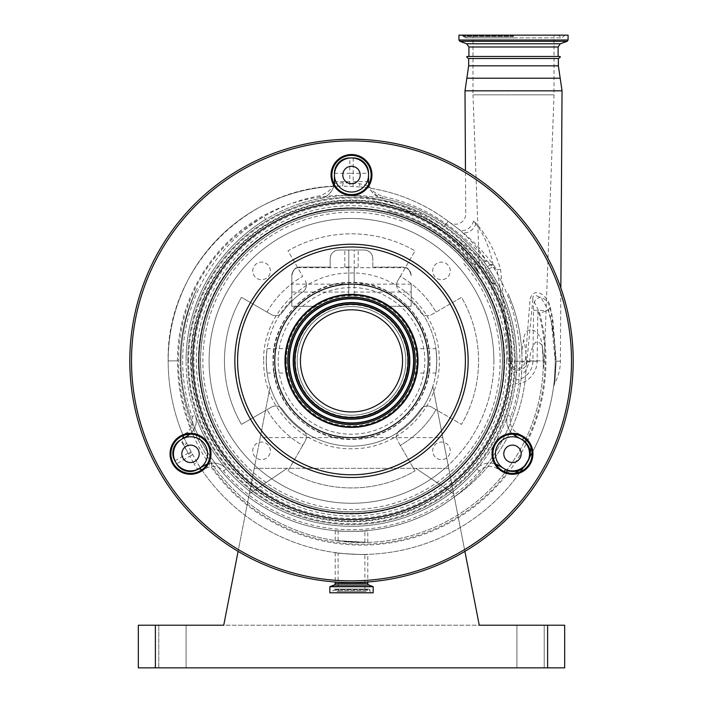 <?xml version="1.0" encoding="UTF-8"?>
<svg xmlns="http://www.w3.org/2000/svg" width="703" height="703" viewBox="0 0 703 703"><rect width="100%" height="100%" fill="white"/><g stroke="black" fill="none" stroke-linecap="round" stroke-linejoin="round"><path stroke-width="0.53" stroke-dasharray="3.52 2.64" d="M367.783 530.642C368.794 531.486 334.206 531.486 335.217 530.642C334.197 531.486 368.767 531.486 367.783 530.642L367.783 542.4L335.217 540.554L367.783 542.4M335.217 530.642L335.217 540.554M362.581 542.505A181.62 181.62 0 0 0 543.357 360.876L543.349 362.01L544.192 362.01L543.349 362.01L542.092 344.822C541.389 338.653 538.964 334.039 534.816 330.981C528.428 328.178 524.684 331.043 523.594 339.567L521.872 353.381A170.539 170.539 0 0 1 454.358 496.907C404.427 535.519 332.378 542.4 276.024 513.805C219.099 486.529 180.196 424.656 180.961 360.876C180.346 424.682 218.633 485.905 275.523 513.559C332.036 542.417 404.146 535.677 454.358 496.907A164.572 164.572 0 0 0 526.037 370.191L529.737 360.876C529.834 353.416 531.802 347.203 535.642 342.256C540.545 341.588 543.015 345.208 543.059 353.126L543.357 360.876A181.62 181.62 0 0 1 364.172 542.488M521.872 353.381C521.187 337.8 518.401 322.545 513.515 307.633L508.225 293.643L513.515 307.633C519.174 324.9 522.021 342.651 522.039 360.876L521.512 374.277A170.539 170.539 0 0 1 454.358 496.907A164.572 164.572 0 0 0 526.301 360.876A85.274 85.274 0 0 0 523.594 339.567M490.246 281.341L494.71 284.399C490.325 275.743 486.037 269.961 481.827 267.043L480.632 266.534C483.585 268.643 486.792 273.581 490.246 281.341L494.71 284.399M473.005 35.15L513.515 35.15L473.005 35.15L473.005 94.835L513.515 94.835L473.005 94.835L479.305 265.98L480.632 266.534A102.322 102.322 0 0 0 473.866 263.968L468.286 256.85C463.541 249.345 436.721 224.652 417.125 215.874C395.657 205.926 394.321 205.654 372.326 200.68L387.239 204.142C390.534 204.951 401.351 208.606 406.29 210.83L415.833 215.223L428.206 222.095C446.475 233.396 461.695 247.351 473.866 263.968L476.212 267.228L479.428 273.942M338.828 541.055A181.62 181.62 0 0 1 180.109 360.876L180.961 360.876C181.146 336.183 186.093 312.967 195.803 291.209L197.235 288.256L195.803 291.209C186.075 313.046 181.128 336.262 180.961 360.876L180.109 360.876C180.161 336.491 185.39 313.266 195.803 291.209C185.39 313.266 180.161 336.491 180.109 360.876A181.62 181.62 0 0 0 340.419 541.248M526.037 370.191A15.607 15.607 0 0 1 521.512 374.277M513.515 94.835L554.017 94.835L513.515 94.835M402.301 221.19A148.641 148.641 0 0 0 202.859 360.876A148.641 148.641 0 0 0 351.5 509.526A148.641 148.641 0 0 0 463.277 262.896M200.575 360.876A150.925 150.925 0 0 1 351.5 209.951A150.925 150.925 0 0 1 502.425 360.876A150.925 150.925 0 0 1 351.5 511.81A150.925 150.925 0 0 1 200.575 360.876A150.925 150.925 0 0 1 351.5 209.951A150.925 150.925 0 0 1 502.425 360.876A150.925 150.925 0 0 1 351.5 511.81A150.925 150.925 0 0 1 200.575 360.876A150.925 150.925 0 0 1 351.5 209.951A150.925 150.925 0 0 1 502.425 360.876A150.925 150.925 0 0 1 351.5 511.81A150.925 150.925 0 0 1 200.575 360.876M543.349 362.01C543.164 370.648 543.164 370.648 543.349 362.01C543.164 370.648 543.164 370.648 543.349 362.01M543.059 353.126A102.322 102.322 0 0 1 543.357 360.876A102.322 102.322 0 0 0 542.092 344.822A102.322 102.322 0 0 1 543.357 360.876L526.301 360.876M481.827 267.043A102.322 102.322 0 0 0 473.866 263.968A102.322 102.322 0 0 1 480.632 266.534M477.978 272.949L476.256 267.281M476.854 270.84C454.059 239.916 424.076 219.854 386.914 210.663A154.335 154.335 0 0 1 478.673 273.423L476.854 270.84L476.212 267.228L473.866 263.968M464.138 260.295L470.386 267.755A151.013 151.013 0 0 1 351.5 511.889A151.013 151.013 0 0 1 200.487 360.876A151.013 151.013 0 0 1 395.2 216.331C422.195 224.635 445.184 239.292 464.138 260.295L468.286 256.85M502.513 360.876A151.013 151.013 0 0 1 351.5 511.889A151.013 151.013 0 0 1 200.487 360.876A151.013 151.013 0 0 1 351.5 209.863A151.013 151.013 0 0 1 502.513 360.876M395.429 216.489A150.925 150.925 0 0 1 470.149 267.597M568.086 35.15L458.936 35.15M190.618 360.876A160.882 160.882 0 0 0 351.5 521.758A160.882 160.882 0 0 0 512.382 360.876A160.882 160.882 0 0 0 351.5 199.995A160.882 160.882 0 0 0 190.618 360.876M560.036 56.468L466.985 56.468M468.664 58.516L558.367 58.516M515.756 380.508A3.41 1.318 6.8 0 1 518.761 379.558A19.394 19.394 0 0 0 532.909 361.157L533.524 310.269C532.742 302.896 535.071 298.538 540.537 297.202C545.335 298.643 548.498 302.228 550.027 307.949L552.883 320.181L556.214 361.157L551.96 314.97L550.352 307.844C549.755 298.265 535.097 284.522 530.106 298.678L525.255 361.157C523.753 367.801 519.842 369.936 513.515 367.59L509.833 361.157L500.58 269.319C494.903 250.663 486.722 235.338 476.036 223.352L473.462 220.997C482.943 231.911 489.437 246.393 492.952 264.442L492.97 266.49C502.047 280.919 508.893 296.534 513.515 313.353C517.777 328.986 519.895 344.927 519.869 361.157L518.752 383.926L515.378 383.46L516.925 360.876C516.6 326.948 507.179 296.13 488.673 268.414L484.156 262.043C473.365 247.588 460.535 235.197 445.667 224.872C426.493 211.647 405.411 202.816 382.423 198.369A17.057 17.057 0 0 1 368.767 184.291M551.96 314.97A10.229 3.172 167 0 0 550.335 317.334C553.604 331.254 555.256 345.876 555.291 361.201L560.405 361.157L556.214 361.157L554.702 383.311L556.214 361.157L554.702 383.311L556.214 361.157L555.291 361.201C554.746 376.237 554.166 384.778 553.551 386.826C554.157 384.875 554.737 376.333 555.291 361.201L551.407 322.282A193.562 193.562 0 0 1 532.066 452.811A193.562 193.562 0 0 0 551.407 322.282L548.349 310.594L537.865 310.331L537.136 361.219A23.63 23.63 0 0 1 518.752 383.926A168.834 168.834 0 0 1 510.914 416.475A13.647 13.647 0 0 0 516.977 432.784L524.192 436.95A18.761 18.761 0 0 1 527.435 439.322L530.923 447.143M529.535 457.548A15.352 15.352 0 0 1 528.102 460.869L526.398 463.831A15.352 15.352 0 0 1 523.366 467.565A3.41 3.41 0 0 0 522.804 468.216A193.562 193.562 0 0 0 529.842 456.827A3.41 3.41 0 0 0 529.535 457.548L530.159 453.198M514.772 473.304L506.292 473.629A18.761 18.761 0 0 1 503.726 472.398L496.511 468.233A13.647 13.647 0 0 0 479.358 471.142A168.834 168.834 0 0 1 223.642 471.142A13.647 13.647 0 0 0 211.875 466.484L207.605 467.46L202.156 470.43L197.842 463.857A3.41 1.96 147.9 0 0 194.028 463.945L197.64 469.402L201.418 467.223M367.783 554.351C368.759 555.142 334.197 553.314 335.217 552.62C334.189 553.314 368.732 555.15 367.783 554.351L367.783 581.979M335.217 552.62L335.217 581.979M329.839 592.814L373.161 592.814M370.006 592.814L332.994 592.814L370.006 592.814L370.006 590.423L332.994 590.423L332.994 592.814M367.52 589.641A1.362 1.362 0 0 1 370.006 590.423L332.994 590.423A1.362 1.362 0 0 1 335.48 589.641L367.52 589.641L335.48 589.641L336.799 591.531L366.201 591.531L367.52 589.641M366.201 591.531L336.799 591.531M364.883 591.531L338.117 591.531L364.883 591.531L364.883 554.412C365.692 554.966 337.282 553.454 338.117 552.997L338.117 591.531M338.117 552.997C337.273 553.454 365.674 554.966 364.883 554.412M197.64 469.402A3.41 3.41 0 0 1 202.156 470.43A3.41 3.41 0 0 0 201.726 469.92A3.41 3.41 0 0 1 202.156 470.43A193.562 193.562 0 0 0 520.378 471.775A193.562 193.562 0 0 1 202.156 470.43A3.41 3.41 0 0 0 197.64 469.402L197.13 468.69A3.41 3.216 145.8 0 1 201.559 469.56M177.507 360.876L168.166 360.876A193.562 193.562 0 0 0 182.956 435.069A3.41 3.41 0 0 1 181.506 439.331L184.01 445.43A3.41 1.951 155.1 0 0 186.128 442.292L182.956 435.069L187.534 432.169L191.04 427.758A13.647 13.647 0 0 0 192.086 416.475A168.834 168.834 0 0 1 263.889 216.559C281.341 206.26 300.058 199.318 320.041 195.733C327.993 192.481 331.711 189.388 331.183 186.471L341.632 186.084C248.871 184.467 165.838 267.702 168.166 360.876A193.562 193.562 0 0 0 186.128 442.292L191.128 451.634A193.237 193.237 0 0 0 191.603 452.512L197.842 463.857A193.562 193.562 0 0 0 550.335 317.334L548.542 310.541L542.031 299.267C540.097 296.807 532.048 292.545 532.865 299.039L539.614 312.949A184.221 184.221 0 0 1 303.696 535.721A184.221 184.221 0 0 1 177.507 360.876C176.91 299.241 213.87 239.705 269.108 212.824C323.775 184.898 393.539 191.084 442.503 228.703L497.056 269.882C502.329 300.014 506.019 330.34 508.128 360.876L508.137 361.219C507.9 373.073 527.145 373.082 526.925 361.219L532.865 299.039L530.106 298.678M263.651 360.876L263.757 365.323C264.943 411.44 307.624 450.983 353.671 448.69C399.822 448.655 440.421 407.081 439.305 360.876L439.19 356.447C437.96 310.216 395.358 270.804 349.242 273.072C303.186 273.124 262.518 314.636 263.651 360.876M273.089 364.848L272.984 360.876C271.973 319.557 308.327 282.457 349.479 282.413C390.692 280.383 428.76 315.603 429.867 356.913L429.964 360.876C430.965 402.169 394.682 439.313 353.433 439.349C312.29 441.405 274.135 406.062 273.089 364.848M429.656 360.876A78.156 78.156 0 0 0 351.5 282.72A78.156 78.156 0 0 0 273.344 360.876A78.156 78.156 0 0 0 351.5 439.041A78.156 78.156 0 0 0 429.656 360.876M278.168 360.876A73.332 73.332 0 0 1 354.207 287.597A73.332 73.332 0 0 1 424.832 360.876A73.332 73.332 0 0 1 351.5 434.208A73.332 73.332 0 0 1 278.168 360.876M552.883 320.181A10.229 3.058 -11.5 0 0 551.407 322.282M529.579 449.006L525.141 441.844A15.352 15.352 0 0 0 522.487 439.911L515.273 435.737A17.057 17.057 0 0 1 507.698 415.359A165.425 165.425 0 0 0 515.378 383.46M550.027 307.949A10.229 4.244 -21.5 0 0 548.349 310.594L538.753 313.186A183.334 183.334 0 0 1 527.435 439.322L526.609 440.219M223.642 471.142L226.225 468.91A17.057 17.057 0 0 0 207.209 464.121L211.515 463.092A17.057 17.057 0 0 1 226.225 468.91A165.425 165.425 0 0 0 476.775 468.91A17.057 17.057 0 0 1 498.216 465.281L505.431 469.446A15.352 15.352 0 0 0 507.531 470.456C515.817 471.81 521.099 470.852 523.366 467.565M211.515 463.092L211.875 466.484A183.334 183.334 0 0 0 506.292 473.629L506.705 472.565M207.605 467.46A3.41 1.353 60 0 0 206.137 465.685M187.727 435.737L180.513 439.911A15.352 15.352 0 0 0 174.898 460.869L176.602 463.831L189.854 456.177L194.028 463.945M176.602 463.831A15.352 15.352 0 0 0 197.569 469.446M191.603 452.512L188.694 454.076L189.854 456.177L192.736 454.577M184.01 445.43L188.219 453.18A196.541 196.541 0 0 0 188.694 454.076L188.184 453.198L191.128 451.634M343.09 182.736A3.41 1.485 -90.4 0 1 341.632 186.084L360.727 186.98A3.41 1.397 -84.2 0 1 359.664 183.703L343.09 182.736L334.347 183.439C335.331 183.597 330.805 197.481 320.577 198.369A165.425 165.425 0 0 1 382.423 198.369C373.205 193.914 368.776 189.792 369.128 185.987A17.057 17.057 0 0 1 368.557 181.62L368.557 173.29A15.352 15.352 0 0 0 353.205 157.938L349.795 157.938A15.352 15.352 0 0 0 334.443 173.29L334.443 181.62A17.057 17.057 0 0 1 334.347 183.439A3.41 3.41 0 0 1 331.183 186.471A3.41 3.41 0 0 0 334.18 184.195A3.41 3.41 0 0 1 331.183 186.471A3.41 3.41 0 0 0 334.347 183.439M476.036 223.352A10.229 7.258 127 0 1 461.845 231.586L448.198 221.296C422.02 201.823 392.863 190.381 360.727 186.98L371.861 188.483A3.41 3.41 0 0 1 369.128 185.987L359.664 183.703M550.352 307.844A10.229 3.77 161.9 0 0 548.542 310.541L539.614 312.949M473.462 220.997A10.229 7.926 -53 0 1 467.328 229.248A10.229 7.926 -53 0 1 458.725 229.231L449.34 222.157A10.229 10.229 0 0 0 465.738 213.923L465.474 170.724M449.34 222.157L461.845 231.586C474.859 242.333 486.59 255.101 497.056 269.882L500.58 269.319M533.524 310.269L537.865 310.331A40.932 40.932 0 0 1 538.753 313.186M527.25 462.354A17.057 17.057 0 0 0 521.011 439.059A17.057 17.057 0 0 0 495.43 453.822A17.057 17.057 0 0 0 527.25 462.354M199.046 468.593A17.057 17.057 0 0 0 207.57 453.822A17.057 17.057 0 0 0 181.989 439.059A17.057 17.057 0 0 0 175.75 462.354A17.057 17.057 0 0 0 199.046 468.593M226.225 468.91A165.425 165.425 0 0 1 195.302 415.359A17.057 17.057 0 0 1 189.942 434.217L193.993 429.454L191.04 427.758A183.334 183.334 0 0 1 178.404 360.876L168.166 360.876A174.801 174.801 0 0 1 331.183 186.471A174.801 174.801 0 0 0 168.166 360.876A193.562 193.562 0 0 0 182.956 435.069A3.41 3.41 0 0 1 183.14 435.649A3.41 3.41 0 0 0 182.956 435.069M195.302 415.359A17.057 17.057 0 0 1 193.993 429.454A17.057 17.057 0 0 0 195.302 415.359A165.425 165.425 0 0 1 351.5 195.46A165.425 165.425 0 0 1 516.925 360.876A165.425 165.425 0 0 1 351.5 526.301A165.425 165.425 0 0 1 186.075 360.876A165.425 165.425 0 0 0 195.302 415.359L192.086 416.475M174.898 460.869L188.184 453.198L180.513 439.911M353.047 186.453L353.24 183.079A32.4 32.4 0 0 1 353.205 181.62L353.205 173.29L349.795 173.29L349.795 181.62A32.4 32.4 0 0 1 349.769 182.912L349.646 186.295M492.952 264.442L490.905 264.469L492.97 266.49A3.41 0.87 -34 0 1 488.673 268.414M334.233 184.291A17.057 17.057 0 0 1 320.577 198.369C300.998 202.13 282.685 209.16 265.655 219.477A165.425 165.425 0 0 0 186.075 360.876A165.425 165.425 0 0 1 265.655 219.477L263.889 216.559A164.572 164.572 0 0 0 178.404 360.876M371.861 188.483A3.41 3.41 0 0 1 369.128 185.987A3.41 3.41 0 0 0 371.861 188.483A174.801 174.801 0 0 1 448.198 221.296A174.801 174.801 0 0 0 371.861 188.483C371.896 190.9 375.516 193.571 382.704 196.497C405.833 201.251 427.002 210.39 446.212 223.914C461.159 234.486 474.578 246.683 486.494 260.532L490.905 264.469A3.41 0.457 -34.8 0 1 487.311 266.428M484.156 262.043L486.494 260.532C478.145 248.361 468.892 237.922 458.725 229.231L448.198 221.296L442.503 228.703M513.058 434.217A17.057 17.057 0 0 1 507.698 415.359A165.425 165.425 0 0 1 476.775 468.91A17.057 17.057 0 0 1 495.791 464.121M187.534 432.169A3.41 1.617 -120 0 1 188.228 434.349M188.632 360.876A162.868 162.868 0 0 1 351.5 198.018A162.868 162.868 0 0 1 514.368 360.876A162.868 162.868 0 0 1 351.5 523.744A162.868 162.868 0 0 1 188.632 360.876M187.78 360.876A163.72 163.72 0 0 1 351.5 197.165A163.72 163.72 0 0 1 515.22 360.876A163.72 163.72 0 0 1 351.5 524.596A163.72 163.72 0 0 1 187.78 360.876A163.72 163.72 0 0 1 351.5 197.165A163.72 163.72 0 0 1 515.22 360.876A163.72 163.72 0 0 1 351.5 524.596A163.72 163.72 0 0 1 187.78 360.876M334.443 174.994A17.057 17.057 0 0 0 351.5 192.042A17.057 17.057 0 0 0 368.557 174.994A17.057 17.057 0 0 0 351.5 157.938A17.057 17.057 0 0 0 334.443 174.994M503.787 453.822A8.7 8.7 0 0 0 512.487 462.521A8.7 8.7 0 0 0 521.178 453.822A8.7 8.7 0 0 0 512.487 445.122A8.7 8.7 0 0 0 503.787 453.822M181.822 453.822A8.7 8.7 0 0 0 190.513 462.521A8.7 8.7 0 0 0 199.213 453.822A8.7 8.7 0 0 0 190.513 445.122A8.7 8.7 0 0 0 181.822 453.822M287.545 360.876A63.955 63.955 0 0 1 351.5 296.93A63.955 63.955 0 0 1 415.455 360.876A63.955 63.955 0 0 1 351.5 424.832A63.955 63.955 0 0 1 287.545 360.876A63.955 63.955 0 0 1 351.5 296.93A63.955 63.955 0 0 1 415.455 360.876A63.955 63.955 0 0 1 351.5 424.832A63.955 63.955 0 0 1 287.545 360.876M464.903 551.38L432.846 386.457A85.274 85.274 0 0 0 436.774 360.876C435.816 376.597 435.816 376.597 436.774 360.876C435.816 376.597 435.816 376.597 436.774 360.876A85.274 85.274 0 0 0 411.185 299.988L411.185 306.306L384.954 306.306A64.008 64.008 0 0 0 318.046 306.306L291.815 306.306L291.815 275.611A8.524 8.524 0 0 1 300.339 267.087L330.182 267.087L330.182 258.555A8.524 8.524 0 0 1 338.705 250.031L348.793 250.031L348.793 296.921A64.008 64.008 0 0 0 287.492 360.876A64.008 64.008 0 0 0 351.5 424.893A64.008 64.008 0 0 0 415.508 360.876A64.008 64.008 0 0 0 354.207 296.921L354.207 250.031L348.793 250.031L348.793 296.921A64.008 64.008 0 0 1 354.207 296.921L354.207 250.031L364.295 250.031A8.524 8.524 0 0 1 372.818 258.555C372.274 253.414 369.435 250.576 364.295 250.031L338.705 250.031C333.565 250.576 330.726 253.414 330.182 258.555L330.182 267.087L300.339 267.087C295.198 267.623 292.351 270.47 291.815 275.611L291.815 299.988A85.274 85.274 0 0 0 266.226 360.876C267.184 376.597 267.184 376.597 266.226 360.876C267.184 376.597 267.184 376.597 266.226 360.876A85.274 85.274 0 0 0 270.154 386.457L238.097 551.38M411.185 284.135L411.185 306.306L384.954 306.306A64.008 64.008 0 0 1 415.508 360.876C414.243 345.164 414.243 345.164 415.508 360.876C414.243 345.164 414.243 345.164 415.508 360.876C414.243 376.597 414.243 376.597 415.508 360.876C414.243 376.597 414.243 376.597 415.508 360.876A64.008 64.008 0 0 1 351.5 424.893A64.008 64.008 0 0 1 287.492 360.876C288.757 376.597 288.757 376.597 287.492 360.876C288.757 376.597 288.757 376.597 287.492 360.876C288.757 345.164 288.757 345.164 287.492 360.876C288.757 345.164 288.757 345.164 287.492 360.876A64.008 64.008 0 0 1 318.046 306.306L291.815 306.306L291.815 299.988A85.274 85.274 0 0 0 351.5 446.15A85.274 85.274 0 0 0 411.185 299.988L411.185 284.135L354.207 284.135M432.846 386.457A85.274 85.274 0 0 1 270.154 386.457L260.215 437.626L442.785 437.626L432.846 386.457M266.226 360.876C267.184 345.164 267.184 345.164 266.226 360.876C267.184 345.164 267.184 345.164 266.226 360.876M289.513 360.876A61.987 61.987 0 0 1 351.5 298.898A61.987 61.987 0 0 1 413.487 360.876A61.987 61.987 0 0 1 351.5 422.863A61.987 61.987 0 0 1 289.513 360.876M348.793 284.135L291.815 284.135M342.8 174.994A8.7 8.7 0 0 0 351.5 183.694A8.7 8.7 0 0 0 360.2 174.994A8.7 8.7 0 0 0 351.5 166.295A8.7 8.7 0 0 0 342.8 174.994M348.793 279.873L348.793 292.053L348.793 279.873M354.207 279.873L354.207 267.694L354.207 279.873M436.774 360.876C435.816 345.164 435.816 345.164 436.774 360.876C435.816 345.164 435.816 345.164 436.774 360.876M411.185 275.611C410.649 270.47 407.802 267.623 402.661 267.087L372.818 267.087L372.818 258.555L372.818 267.087L402.661 267.087A8.524 8.524 0 0 1 411.185 275.611C409.858 270.479 408.065 267.843 405.824 267.694C408.074 267.843 409.858 270.479 411.185 275.611C409.858 270.479 408.065 267.843 405.824 267.694C408.074 267.843 409.858 270.479 411.185 275.611M170.056 453.822A20.466 20.466 0 0 0 190.513 474.288A20.466 20.466 0 0 0 210.979 453.822A20.466 20.466 0 0 0 190.513 433.356A20.466 20.466 0 0 0 170.056 453.822M492.021 453.822A20.466 20.466 0 0 0 512.487 474.288A20.466 20.466 0 0 0 532.944 453.822A20.466 20.466 0 0 0 512.487 433.356A20.466 20.466 0 0 0 492.021 453.822M331.034 174.994A20.466 20.466 0 0 0 351.5 195.46A20.466 20.466 0 0 0 371.966 174.994A20.466 20.466 0 0 0 351.5 154.528A20.466 20.466 0 0 0 331.034 174.994M129.8 360.876A221.7 221.7 0 0 1 351.5 139.176A221.7 221.7 0 0 1 573.2 360.876A221.7 221.7 0 0 1 351.5 582.576A221.7 221.7 0 0 1 129.8 360.876M371.114 174.994A19.614 19.614 0 0 1 351.5 194.608A19.614 19.614 0 0 1 331.886 174.994A19.614 19.614 0 0 1 351.5 155.381A19.614 19.614 0 0 1 371.114 174.994M532.092 453.822A19.614 19.614 0 0 1 512.487 473.435A19.614 19.614 0 0 1 492.873 453.822A19.614 19.614 0 0 1 512.487 434.208A19.614 19.614 0 0 1 532.092 453.822M210.127 453.822A19.614 19.614 0 0 1 190.513 473.435A19.614 19.614 0 0 1 170.908 453.822A19.614 19.614 0 0 1 190.513 434.208A19.614 19.614 0 0 1 210.127 453.822M270.33 450.843A8.787 8.787 0 0 0 261.542 442.046A8.787 8.787 0 0 0 252.746 450.843A8.787 8.787 0 0 0 261.542 459.63A8.787 8.787 0 0 0 270.33 450.843A8.787 8.787 0 0 0 261.542 442.046A8.787 8.787 0 0 0 252.746 450.843A8.787 8.787 0 0 0 261.542 459.63A8.787 8.787 0 0 0 270.33 450.843M450.254 450.843A8.787 8.787 0 0 0 441.458 442.046A8.787 8.787 0 0 0 432.67 450.843A8.787 8.787 0 0 0 441.458 459.63A8.787 8.787 0 0 0 450.254 450.843A8.787 8.787 0 0 0 441.458 442.046A8.787 8.787 0 0 0 432.67 450.843A8.787 8.787 0 0 0 441.458 459.63A8.787 8.787 0 0 0 450.254 450.843M450.254 270.919A8.787 8.787 0 0 0 441.458 262.131A8.787 8.787 0 0 0 432.67 270.919A8.787 8.787 0 0 0 441.458 279.715A8.787 8.787 0 0 0 450.254 270.919A8.787 8.787 0 0 0 441.458 262.131A8.787 8.787 0 0 0 432.67 270.919A8.787 8.787 0 0 0 441.458 279.715A8.787 8.787 0 0 0 450.254 270.919M270.33 270.919A8.787 8.787 0 0 0 261.542 262.131A8.787 8.787 0 0 0 252.746 270.919A8.787 8.787 0 0 0 261.542 279.715A8.787 8.787 0 0 0 270.33 270.919A8.787 8.787 0 0 0 261.542 262.131A8.787 8.787 0 0 0 252.746 270.919A8.787 8.787 0 0 0 261.542 279.715A8.787 8.787 0 0 0 270.33 270.919M293.52 360.876A57.98 57.98 0 0 1 351.5 302.896A57.98 57.98 0 0 1 409.48 360.876A57.98 57.98 0 0 1 351.5 418.865A57.98 57.98 0 0 1 293.52 360.876A57.98 57.98 0 0 0 351.5 418.865A57.98 57.98 0 0 0 409.48 360.876A57.98 57.98 0 0 0 351.5 302.896A57.98 57.98 0 0 0 293.52 360.876M260.215 437.626L254.249 468.321L448.751 468.321L254.249 468.321L249.275 493.901L287.202 468.321L249.275 493.901L254.249 468.321L223.747 625.213L479.253 625.213L448.751 468.321L444.955 468.321A142.401 142.401 0 0 0 351.5 218.484A142.401 142.401 0 0 0 258.045 468.321A142.401 142.401 0 0 0 444.955 468.321L448.751 468.321L453.725 493.901L415.798 468.321L453.725 493.901L442.785 437.626M493.901 360.876A142.401 142.401 0 0 0 351.5 218.484A142.401 142.401 0 0 0 209.099 360.876A142.401 142.401 0 0 0 351.5 503.278A142.401 142.401 0 0 0 493.901 360.876M291.815 275.611C293.142 270.479 294.935 267.843 297.176 267.694C294.926 267.843 293.142 270.479 291.815 275.611C293.142 270.479 294.935 267.843 297.176 267.694C294.926 267.843 293.142 270.479 291.815 275.611M351.5 250.031L358.179 250.031L351.5 250.031M351.5 267.087L344.822 267.087L351.5 267.087M516.925 625.213L544.21 625.213L516.925 625.213L544.21 625.213L516.925 625.213L516.925 667.85L544.21 667.85L544.21 625.213L544.21 667.85L516.925 667.85L544.21 667.85L516.925 667.85L516.925 625.213M186.075 625.213L158.79 625.213L186.075 625.213L158.79 625.213L186.075 625.213L186.075 667.85L186.075 625.213L186.075 667.85L158.79 667.85L186.075 667.85L158.79 667.85L186.075 667.85L186.075 625.213M547.619 625.213L547.619 667.85L564.676 667.85L564.676 625.213L138.324 625.213L138.324 667.85L155.381 667.85L155.381 625.213M547.619 667.85L155.381 667.85M266.982 312.088A97.594 97.594 0 0 1 302.703 276.367L287.975 250.848A127.05 127.05 0 0 1 415.025 250.848L400.297 276.367A97.594 97.594 0 0 1 436.018 312.088L461.528 297.351A127.05 127.05 0 0 1 461.528 424.401L436.018 409.673A97.594 97.594 0 0 1 400.297 445.394L415.025 470.913A127.05 127.05 0 0 1 287.975 470.913L302.703 445.394A97.594 97.594 0 0 1 266.982 409.673L241.472 424.401A127.05 127.05 0 0 1 241.472 297.351L266.982 312.088A97.594 97.594 0 0 1 302.703 276.367L287.975 250.848A127.05 127.05 0 0 1 415.025 250.848L397.775 280.725A8.524 8.524 0 0 0 400.235 291.956A84.413 84.413 0 0 1 420.429 312.141A8.524 8.524 0 0 0 431.651 314.601L461.528 297.351A127.05 127.05 0 0 1 461.528 424.401L431.651 407.151A8.524 8.524 0 0 0 420.429 409.621A84.413 84.413 0 0 1 400.235 429.805A8.524 8.524 0 0 0 397.775 441.036L415.025 470.913A127.05 127.05 0 0 1 287.975 470.913L305.225 441.036A8.524 8.524 0 0 0 302.765 429.805A84.413 84.413 0 0 1 282.571 409.621A8.524 8.524 0 0 0 271.349 407.151L241.472 424.401A127.05 127.05 0 0 1 241.472 297.351L271.349 314.601A8.524 8.524 0 0 0 282.571 312.141A84.413 84.413 0 0 1 302.765 291.956A8.524 8.524 0 0 0 305.225 280.725A8.524 8.524 0 0 1 302.765 291.956A84.413 84.413 0 0 0 282.571 312.141A8.524 8.524 0 0 1 271.349 314.601L266.982 312.088M396.633 436.765A8.524 8.524 0 0 0 397.775 441.036L400.297 445.394A97.594 97.594 0 0 0 436.018 409.673L431.651 407.151A8.524 8.524 0 0 0 420.429 409.621A84.413 84.413 0 0 1 400.235 429.805A8.524 8.524 0 0 0 396.633 436.765M396.633 284.987A8.524 8.524 0 0 0 400.235 291.956A84.413 84.413 0 0 1 420.429 312.141A8.524 8.524 0 0 0 431.651 314.601L436.018 312.088A97.594 97.594 0 0 0 400.297 276.367L397.775 280.725A8.524 8.524 0 0 0 396.633 284.987M544.21 667.85L544.21 625.213L544.21 667.85M158.79 667.85L158.79 625.213L158.79 667.85M271.349 407.151L266.982 409.673A97.594 97.594 0 0 0 302.703 445.394L305.225 441.036A8.524 8.524 0 0 0 302.765 429.805A84.413 84.413 0 0 1 282.571 409.621A8.524 8.524 0 0 0 271.349 407.151M418.013 360.876A66.513 66.513 0 0 1 351.5 427.389A66.513 66.513 0 0 1 284.987 360.876A66.513 66.513 0 0 1 351.5 294.372A66.513 66.513 0 0 1 418.013 360.876M297.184 360.876A54.316 54.316 0 0 1 351.5 306.561A54.316 54.316 0 0 1 405.816 360.876A54.316 54.316 0 0 1 351.5 415.201A54.316 54.316 0 0 1 297.184 360.876A54.316 54.316 0 0 1 351.5 306.561A54.316 54.316 0 0 1 405.816 360.876A54.316 54.316 0 0 1 351.5 415.201A54.316 54.316 0 0 1 297.184 360.876A54.316 54.316 0 0 1 351.5 306.561A54.316 54.316 0 0 1 405.816 360.876A54.316 54.316 0 0 1 351.5 415.201A54.316 54.316 0 0 1 297.184 360.876M285.497 360.876A66.003 66.003 0 0 1 351.5 294.882A66.003 66.003 0 0 1 417.503 360.876A66.003 66.003 0 0 1 351.5 426.879A66.003 66.003 0 0 1 285.497 360.876M402.573 360.876A51.073 51.073 0 0 1 351.5 411.958A51.073 51.073 0 0 1 300.427 360.876A51.073 51.073 0 0 1 351.5 309.803A51.073 51.073 0 0 1 402.573 360.876M407.775 360.876A56.275 56.275 0 0 1 351.5 417.16A56.275 56.275 0 0 1 295.225 360.876A56.275 56.275 0 0 1 351.5 304.601A56.275 56.275 0 0 1 407.775 360.876A56.275 56.275 0 0 1 351.5 417.16A56.275 56.275 0 0 1 295.225 360.876A56.275 56.275 0 0 1 351.5 304.601A56.275 56.275 0 0 1 407.775 360.876A56.275 56.275 0 0 1 351.5 417.16A56.275 56.275 0 0 1 295.225 360.876A56.275 56.275 0 0 1 351.5 304.601A56.275 56.275 0 0 1 407.775 360.876M295.093 360.876A56.407 56.407 0 0 1 351.5 304.469A56.407 56.407 0 0 1 407.907 360.876A56.407 56.407 0 0 1 351.5 417.292A56.407 56.407 0 0 1 295.093 360.876M364.883 530.897C365.718 531.468 337.291 531.468 338.117 530.897C337.282 531.459 365.692 531.468 364.883 530.897L364.883 542.479L338.117 540.959L364.883 542.479M338.117 530.897L338.117 540.959M345.445 541.776A181.62 181.62 0 0 0 357.555 542.452M360.129 542.496A181.62 181.62 0 0 1 342.871 541.521A181.62 181.62 0 0 0 360.129 542.496M180.109 360.876C180.161 336.491 185.39 313.266 195.803 291.209C185.39 313.266 180.161 336.491 180.109 360.876M529.737 360.876L543.357 360.876M529.623 362.01L522.039 362.01M200.601 360.876A150.899 150.899 0 0 1 351.5 209.977A150.899 150.899 0 0 1 502.399 360.876A150.899 150.899 0 0 1 351.5 511.775A150.899 150.899 0 0 1 200.601 360.876M504.113 360.876A152.613 152.613 0 0 1 351.5 513.498A152.613 152.613 0 0 1 198.887 360.876A152.613 152.613 0 0 1 351.5 208.264A152.613 152.613 0 0 1 504.113 360.876M198.387 360.876A153.113 153.113 0 0 1 351.5 207.772A153.113 153.113 0 0 1 504.613 360.876A153.113 153.113 0 0 1 351.5 513.99A153.113 153.113 0 0 1 198.387 360.876M506.687 360.876A155.187 155.187 0 0 1 351.5 516.072A155.187 155.187 0 0 1 196.313 360.876A155.187 155.187 0 0 1 351.5 205.689A155.187 155.187 0 0 1 506.687 360.876M513.515 35.985L463.172 35.985L513.515 35.985M513.515 36.635L463.453 36.635L513.515 36.635M193.896 360.876A157.604 157.604 0 0 1 351.5 203.281A157.604 157.604 0 0 1 509.104 360.876A157.604 157.604 0 0 1 351.5 518.48A157.604 157.604 0 0 1 193.896 360.876M511.661 360.876A160.161 160.161 0 0 1 351.5 521.037A160.161 160.161 0 0 1 191.339 360.876A160.161 160.161 0 0 1 351.5 200.724A160.161 160.161 0 0 1 511.661 360.876M511.872 360.876A160.372 160.372 0 0 1 351.5 521.248A160.372 160.372 0 0 1 191.128 360.876A160.372 160.372 0 0 1 351.5 200.513A160.372 160.372 0 0 1 511.872 360.876M568.086 40.009L458.936 40.009M567.189 41.292L459.841 41.292M560.353 43.779L466.669 43.779M558.112 46.987L468.919 46.987M468.664 65.845L558.367 65.845M466.827 78.209L560.194 78.209M464.999 90.828L562.031 90.828M508.137 361.219L526.925 361.219M537.136 361.219L516.925 361.175M197.842 463.857A193.562 193.562 0 0 0 550.335 317.334M335.217 583.437L367.783 583.437M334.092 585.045L368.908 585.045M329.953 586.548L373.047 586.548M329.839 586.706L373.161 586.706M525.141 441.844A15.352 15.352 0 0 0 522.487 439.911M505.431 469.446A15.352 15.352 0 0 0 507.531 470.456M524.192 436.95L523.726 437.758M516.977 432.784L515.976 434.524M510.914 416.475L507.698 415.359M503.726 472.398L504.192 471.599M479.358 471.142L476.775 468.91M496.511 468.233L497.513 466.493M368.557 181.62L353.205 181.62M448.198 221.296L445.667 224.872M334.443 181.62L349.795 181.62M382.704 196.497L382.423 198.369M320.041 195.733L320.577 198.369M334.443 173.29L349.795 173.29L349.795 157.938M353.205 157.938L353.205 173.29L368.557 173.29M131.505 360.876A219.995 219.995 0 0 1 351.5 140.881A219.995 219.995 0 0 1 571.495 360.876A219.995 219.995 0 0 1 351.5 580.871A219.995 219.995 0 0 1 131.505 360.876M407.608 360.876A56.108 56.108 0 0 1 351.5 416.993A56.108 56.108 0 0 1 295.392 360.876A56.108 56.108 0 0 1 351.5 304.768A56.108 56.108 0 0 1 407.608 360.876M286.402 360.876A65.098 65.098 0 0 1 351.5 295.778A65.098 65.098 0 0 1 416.598 360.876A65.098 65.098 0 0 1 351.5 425.983A65.098 65.098 0 0 1 286.402 360.876M543.191 368.741A30.695 30.695 0 0 0 544.192 362.01L554.017 94.835L554.017 35.15M565.107 35.15L561.688 37.883L558.27 35.15M461.915 35.15L465.333 37.883L513.515 37.883L465.333 37.883L468.752 35.15M513.515 37.883L561.688 37.883L513.515 37.883M553.569 386.694L554.702 383.311A46.899 46.899 0 0 0 560.405 361.157L560.845 287.905M368.636 589.061L334.364 589.061L368.636 589.061M414.339 373.065L435.895 373.065M267.105 373.065L288.661 373.065M291.815 292.053L348.793 292.053M354.207 292.053L411.185 292.053M267.105 348.697L288.661 348.697M414.339 348.697L435.895 348.697M297.176 267.694L348.793 267.694M344.822 267.087L344.822 250.031M354.207 267.694L405.824 267.694M358.179 267.087L358.179 250.031"/><path stroke-width="1.05" d="M513.515 35.15L568.086 35.15L568.086 40.009L458.936 40.009L458.936 35.15L513.515 35.15M468.664 58.516C466.95 57.611 466.388 56.925 466.985 56.468L560.036 56.468C560.634 56.925 560.08 57.611 558.367 58.516L468.664 58.516L468.664 65.845L464.999 90.828L562.031 90.828L560.194 78.209L466.827 78.209M530.923 447.143L529.842 456.827A193.562 193.562 0 0 0 532.066 452.811A193.562 193.562 0 0 1 529.842 456.827A3.41 3.41 0 0 0 529.535 457.548L529.57 457.416M335.217 581.979L335.217 583.437A1.705 1.705 0 0 1 334.092 585.045L329.839 586.706L329.839 592.814L373.161 592.814L373.161 586.706L329.839 586.706M367.783 581.979L367.783 583.437L335.217 583.437M373.161 586.706L368.908 585.045A1.705 1.705 0 0 1 367.783 583.437M495.791 464.121A17.057 17.057 0 0 1 498.216 465.281L505.431 469.446A15.352 15.352 0 0 0 526.398 463.831L528.102 460.869A15.352 15.352 0 0 0 530.159 453.198L529.579 449.006M523.19 467.732L523.366 467.565A3.41 3.41 0 0 0 522.804 468.216A193.562 193.562 0 0 1 520.378 471.775A193.562 193.562 0 0 0 522.804 468.216L514.772 473.304M529.535 457.53L529.535 457.548A3.41 3.41 0 0 1 529.842 456.827M526.609 440.219L525.141 441.844M530.159 453.198A15.352 15.352 0 0 0 522.487 439.911L515.273 435.737A17.057 17.057 0 0 1 513.058 434.217M506.705 472.565L507.531 470.456M206.137 465.685A3.41 1.353 60 0 0 204.784 465.281L207.209 464.121A17.057 17.057 0 0 0 204.784 465.281L201.418 467.223M201.726 469.92A3.41 3.41 0 0 0 197.64 469.402A3.41 3.41 0 0 1 201.726 469.92M188.228 434.349A3.41 1.617 -120 0 1 187.727 435.737L189.942 434.217A17.057 17.057 0 0 1 187.727 435.737L180.513 439.911A15.352 15.352 0 0 0 174.898 460.869L176.602 463.831A15.352 15.352 0 0 0 197.569 469.446L204.784 465.281M529.535 453.822A17.057 17.057 0 0 0 512.487 436.774A17.057 17.057 0 0 0 495.43 453.822A17.057 17.057 0 0 0 512.487 470.878A17.057 17.057 0 0 0 529.535 453.822M207.57 453.822A17.057 17.057 0 0 0 190.513 436.774A17.057 17.057 0 0 0 173.465 453.822A17.057 17.057 0 0 0 190.513 470.878A17.057 17.057 0 0 0 207.57 453.822M183.14 435.649A3.41 3.41 0 0 1 181.506 439.331A3.41 3.41 0 0 0 183.14 435.649M368.767 184.291A17.057 17.057 0 0 1 368.557 181.62L368.557 173.29A15.352 15.352 0 0 0 353.205 157.938L349.795 157.938A15.352 15.352 0 0 0 334.443 173.29L334.443 181.62A17.057 17.057 0 0 1 334.233 184.291L334.347 183.439A3.41 3.41 0 0 1 334.18 184.195A3.41 3.41 0 0 0 334.347 183.439M521.178 453.822A8.7 8.7 0 0 0 512.487 445.122A8.7 8.7 0 0 0 503.787 453.822A8.7 8.7 0 0 0 512.487 462.521A8.7 8.7 0 0 0 521.178 453.822M199.213 453.822A8.7 8.7 0 0 0 190.513 445.122A8.7 8.7 0 0 0 181.822 453.822A8.7 8.7 0 0 0 190.513 462.521A8.7 8.7 0 0 0 199.213 453.822M334.443 174.994A17.057 17.057 0 0 0 351.5 192.042A17.057 17.057 0 0 0 368.557 174.994A17.057 17.057 0 0 0 351.5 157.938A17.057 17.057 0 0 0 334.443 174.994M360.2 174.994A8.7 8.7 0 0 0 351.5 166.295A8.7 8.7 0 0 0 342.8 174.994A8.7 8.7 0 0 0 351.5 183.694A8.7 8.7 0 0 0 360.2 174.994M129.8 360.876A221.7 221.7 0 0 1 351.5 139.176A221.7 221.7 0 0 1 573.2 360.876A221.7 221.7 0 0 1 351.5 582.576A221.7 221.7 0 0 1 129.8 360.876A221.7 221.7 0 0 1 351.5 139.176A221.7 221.7 0 0 1 573.2 360.876A221.7 221.7 0 0 1 351.5 582.576A221.7 221.7 0 0 1 129.8 360.876M331.886 174.994A19.614 19.614 0 0 0 351.5 194.608A19.614 19.614 0 0 0 371.114 174.994A19.614 19.614 0 0 0 351.5 155.381A19.614 19.614 0 0 0 331.886 174.994M371.966 174.994A20.466 20.466 0 0 1 351.5 195.46A20.466 20.466 0 0 1 331.034 174.994A20.466 20.466 0 0 1 351.5 154.528A20.466 20.466 0 0 1 371.966 174.994M492.873 453.822A19.614 19.614 0 0 0 512.487 473.435A19.614 19.614 0 0 0 532.092 453.822A19.614 19.614 0 0 0 512.487 434.208A19.614 19.614 0 0 0 492.873 453.822M532.944 453.822A20.466 20.466 0 0 1 512.487 474.288A20.466 20.466 0 0 1 492.021 453.822A20.466 20.466 0 0 1 512.487 433.356A20.466 20.466 0 0 1 532.944 453.822M170.908 453.822A19.614 19.614 0 0 0 190.513 473.435A19.614 19.614 0 0 0 210.127 453.822A19.614 19.614 0 0 0 190.513 434.208A19.614 19.614 0 0 0 170.908 453.822M210.979 453.822A20.466 20.466 0 0 1 190.513 474.288A20.466 20.466 0 0 1 170.056 453.822A20.466 20.466 0 0 1 190.513 433.356A20.466 20.466 0 0 1 210.979 453.822M155.381 625.213L155.381 667.85L138.324 667.85L138.324 625.213L223.747 625.213L238.097 551.38M155.381 667.85L547.619 667.85L547.619 625.213L564.676 625.213L564.676 667.85L547.619 667.85M464.903 551.38L479.253 625.213L547.619 625.213M465.395 360.876A113.895 113.895 0 0 1 351.5 474.78A113.895 113.895 0 0 1 237.605 360.876A113.895 113.895 0 0 1 351.5 246.981A113.895 113.895 0 0 1 465.395 360.876M274.759 360.876A76.741 76.741 0 0 0 351.5 437.626A76.741 76.741 0 0 0 428.241 360.876A76.741 76.741 0 0 0 351.5 284.135A76.741 76.741 0 0 0 274.759 360.876M284.987 360.876A66.513 66.513 0 0 1 351.5 294.372A66.513 66.513 0 0 1 418.013 360.876A66.513 66.513 0 0 1 351.5 427.389A66.513 66.513 0 0 1 284.987 360.876M285.497 360.876A66.003 66.003 0 0 1 351.5 294.882A66.003 66.003 0 0 1 417.503 360.876A66.003 66.003 0 0 1 351.5 426.879A66.003 66.003 0 0 1 285.497 360.876M300.427 360.876A51.073 51.073 0 0 1 351.5 309.803A51.073 51.073 0 0 1 402.573 360.876A51.073 51.073 0 0 1 351.5 411.958A51.073 51.073 0 0 1 300.427 360.876M468.919 56.468L468.919 46.987L466.669 43.779L459.841 41.292L567.189 41.292L568.086 40.009M466.669 43.779L560.353 43.779L567.189 41.292M468.919 46.987L558.112 46.987L560.353 43.779M558.367 58.516L558.367 65.845L468.664 65.845M368.908 585.045L334.092 585.045M373.047 586.548L329.953 586.548M522.804 468.216A3.41 3.41 0 0 1 523.366 467.565M523.726 437.758L522.487 439.911M515.976 434.524L515.273 435.737M504.192 471.599L505.431 469.446M497.513 466.493L498.216 465.281M131.505 360.876A219.995 219.995 0 0 1 351.5 140.881A219.995 219.995 0 0 1 571.495 360.876A219.995 219.995 0 0 1 351.5 580.871A219.995 219.995 0 0 1 131.505 360.876M192.78 360.876A158.72 158.72 0 0 1 351.5 202.156A158.72 158.72 0 0 1 510.22 360.876A158.72 158.72 0 0 1 351.5 519.605A158.72 158.72 0 0 1 192.78 360.876M198.808 360.876A152.692 152.692 0 0 1 351.5 208.185A152.692 152.692 0 0 1 504.192 360.876A152.692 152.692 0 0 1 351.5 513.577A152.692 152.692 0 0 1 198.808 360.876M468.136 360.876A116.636 116.636 0 0 1 351.5 477.513A116.636 116.636 0 0 1 234.864 360.876A116.636 116.636 0 0 1 351.5 244.24A116.636 116.636 0 0 1 468.136 360.876M287.887 360.876A63.613 63.613 0 0 1 351.5 297.272A63.613 63.613 0 0 1 415.113 360.876A63.613 63.613 0 0 1 351.5 424.489A63.613 63.613 0 0 1 287.887 360.876M289.153 360.876A62.347 62.347 0 0 1 351.5 298.529A62.347 62.347 0 0 1 413.847 360.876A62.347 62.347 0 0 1 351.5 423.232A62.347 62.347 0 0 1 289.153 360.876M413.592 360.876A62.092 62.092 0 0 1 351.5 422.969A62.092 62.092 0 0 1 289.408 360.876A62.092 62.092 0 0 1 351.5 298.793A62.092 62.092 0 0 1 413.592 360.876M409.814 360.876A58.314 58.314 0 0 1 351.5 419.19A58.314 58.314 0 0 1 293.186 360.876A58.314 58.314 0 0 1 351.5 302.571A58.314 58.314 0 0 1 409.814 360.876M293.45 360.876A58.05 58.05 0 0 1 351.5 302.826A58.05 58.05 0 0 1 409.55 360.876A58.05 58.05 0 0 1 351.5 418.935A58.05 58.05 0 0 1 293.45 360.876M294.706 360.876A56.794 56.794 0 0 1 351.5 304.091A56.794 56.794 0 0 1 408.294 360.876A56.794 56.794 0 0 1 351.5 417.67A56.794 56.794 0 0 1 294.706 360.876M558.112 56.468L558.112 46.987M558.367 65.845L560.194 78.209M560.845 287.905L562.031 90.828M465.474 170.724L464.999 90.828M459.841 41.292L458.936 40.009"/></g></svg>
